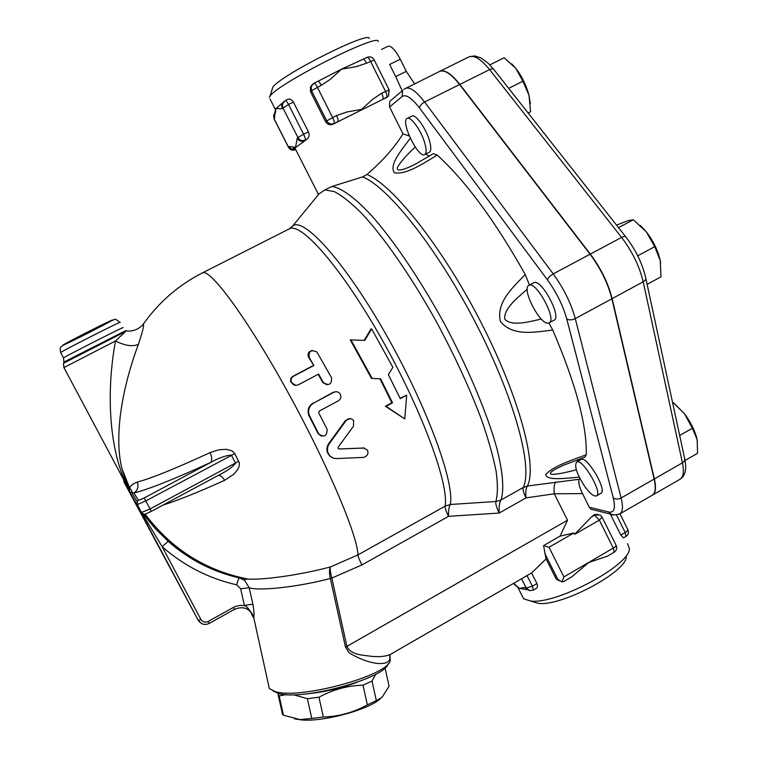 <?xml version="1.0" encoding="UTF-8"?>
<svg xmlns="http://www.w3.org/2000/svg" width="758" height="758" viewBox="0 0 758 758"><rect width="100%" height="100%" fill="white"/><g stroke="black" fill="none" stroke-linecap="round" stroke-linejoin="round"><path stroke-width="1.14" d="M409.263 135.947L402.991 133.872L389.574 106.992L402.091 96.56C405.871 94.011 411.708 97.858 419.61 108.1L547.475 279.892C556.58 292.503 563.005 305.512 566.738 318.91L613.241 497.798C615.411 499.389 618.035 499.456 621.105 497.987L654.145 479.047C656.096 487.82 655.443 493.221 652.202 495.268L619.807 513.905C622.801 512.01 623.237 506.695 621.105 497.987L575.275 318.616C571.049 303.247 563.696 288.334 553.217 273.894L590.065 254.224L459.613 84.545C451.114 73.848 444.444 69.471 439.602 71.423L403.815 89.33M654.145 479.047L611.877 298.775C607.944 283.34 600.677 268.493 590.065 254.224M330.336 578.477L331.805 578.022C330.412 572.593 329.919 568.907 330.336 566.965C329.247 569.106 329.237 572.934 330.327 578.468L345.421 646.811L346.899 646.385C351.219 655.556 363.887 654.988 371.439 656.371C380.004 657.091 386.438 656.371 390.721 654.211L531.585 572.972L536.948 583.575C537.858 585.953 537.517 587.639 535.925 588.625L533.414 590.075L532.41 586.199L526.223 588.028L529.738 590.653M559.878 580.931L556.855 579.529L555.69 578.041L546.054 558.94L531.585 572.972M546.054 558.94L543.581 545.599L560.067 536.143L573.92 532.959L574.611 534.343L591.411 517.003L594.244 514.729L597.74 514.284M567.534 520.206L346.899 646.385L331.824 578.07L361.954 564.928L448.528 516.34L499.19 513.052C498.868 506.751 499.427 502.431 500.877 500.081L495.836 501.597C495.429 503.634 496.556 507.453 499.19 513.052L526.043 497.883L554.297 493.799L567.534 520.206L560.067 536.143M361.954 564.928C359.425 559.982 358.079 556.647 357.899 554.932C357.909 536.039 326.613 462.086 286.287 389.328C245.999 316.493 209.625 267.735 202.367 272.918L289.234 228.897L292.721 225.969L319.08 193.858L324.831 189.907L334.221 191.556C342 195.592 351.172 202.869 361.737 213.396C383.823 237.027 411.044 276.177 436.002 321.022C454.686 355.644 469.903 388.627 481.643 419.979C488.398 439.526 493.231 456.667 496.139 471.4C497.911 484.466 497.807 494.5 495.846 501.493L450.29 504.496C454.98 483.026 426.991 406.279 385.737 333.965C344.558 261.557 303.769 216.712 292.721 225.969L290.93 227.826M319.08 193.858L318.417 194.361L294.909 148.037L293.318 148.113C292.635 148.464 293.337 148.776 295.43 149.061M579.898 478.45L579.254 479.264C578.022 481.671 579.103 486.456 582.485 493.591L589.298 507.244L590.975 509.243L593.419 509.85M579.254 479.264L527.388 486.03L523.181 487.527C522.594 489.327 523.551 492.785 526.043 497.883C525.455 491.999 525.91 488.048 527.388 486.03C537.649 466.558 519.675 397.647 480.998 322.406C442.426 247.136 392.796 184.772 366.9 174.511C382.345 161.255 394.368 147.706 402.991 133.872M582.485 493.591L554.297 493.799C553.7 487.83 554.221 483.869 555.851 481.899M289.234 228.897C300.822 221.563 341.252 267.347 381.606 338.835C422.026 410.22 449.399 485.073 445.069 506.173C444.918 508.04 446.074 511.432 448.528 516.34C448.376 510.541 448.963 506.59 450.29 504.496L445.069 506.173L357.899 554.932L330.336 566.965C301.258 574.706 265.092 579.974 248.065 579.084L239.566 577.956C212.846 571.845 189.074 559.631 168.238 541.326L162.117 546.641C183.91 565.752 208.763 578.487 236.686 584.835L240.656 588.776L244.417 605.576L240.4 605.348L235.653 606.381L233.436 607.414L234.364 609.337M390.133 654.533L389.773 659.043L389.839 655.367M345.421 646.811L349.021 652.704M349.031 652.714C368.445 664.804 388.039 666.566 389.773 659.043M252.026 613.525L252.66 616.33L253.769 617.732C254.328 615.373 254.063 610.995 252.973 604.609L249.211 587.744C259.388 591.259 298.889 586.863 330.327 578.468L331.805 578.022M541.307 319.052C528.544 321.904 511.432 326.67 504.752 319.08C503.52 308.876 517.231 297.989 527.236 289.234M410.277 138.231C402.053 149.506 388.683 164.732 394.359 172.758C406.127 175.013 423.419 163.482 437.195 155.049C465.763 181.115 495.107 220.938 525.247 274.51C513.337 287.074 495.884 301.855 500.375 321.563C513.403 337.007 535.631 331.928 552.753 330.052C575.843 384.003 587.014 425.589 586.266 454.819C571.361 460.182 552.07 466.729 545.665 474.707C547.181 480.989 566.235 478.156 579.254 477.161M525.247 274.51L529.463 285.084M548.915 322.993L552.753 330.052M577.539 459.67L577.681 461.451M576.326 469.799C563.696 473.219 539.45 478.412 555.785 468.975L556.012 468.851M586.266 454.819L584.986 457.074M425.731 154.082L429.265 156.214M433.112 153.76L415.678 163.984C407.141 168.513 394.757 173.288 397.751 166.751C401.721 160.601 407.558 154.045 415.261 147.08M433.282 153.647L437.195 155.049M125.316 331.701L115.51 340.967C106.869 387.243 107.57 445.799 127.202 486.352L129.855 492.046L133.901 493.003C149.004 489.185 174.548 479.018 210.525 462.522C219.346 457.728 226.282 455.274 231.351 455.141L235.52 463.119C233.019 466.729 227.665 470.623 219.488 474.773L151.325 511.366L150.075 508.959L141.376 512.503L135.047 501.578M63.88 362.182L63.539 363.272L126.738 330.848C129.41 331.379 132.565 330.943 136.203 329.541C139.662 327.769 142.03 325.959 143.3 324.092L142.267 325.229M163.131 505.036C178.367 500.204 198.871 491.961 224.633 480.307L233.635 474.328L237.263 470.178L238.988 466.862L239.443 463.081L234.791 453.625L232.014 450.802L226.348 449.333L218.787 449.797L210.08 452.602C175.989 468.359 151.723 478.184 137.274 482.088C132.934 483.623 130.423 485.651 129.732 488.19L129.457 490.976L128.945 489.876L121.962 468.776C113.293 433.936 123.488 384.107 138.411 344.321C132.612 346.88 124.975 345.762 115.51 340.967L63.928 367.573M138.411 344.321C142.665 331.435 144.295 324.699 143.3 324.092C158.934 302.12 178.623 285.055 202.367 272.918M129.457 490.976L129.855 491.942L129.457 490.976M210.08 452.602C212.088 457.301 212.24 460.608 210.525 462.522L144.2 497.968L138.42 500.375L137.122 501.673L131.655 492.51C132.233 491.572 131.589 490.132 129.732 488.19L121.962 468.757L127.211 486.371L63.899 367.516L63.501 363.395M128.547 489.346L126.52 485.073M126.567 484.703L128.557 489.204M252.66 616.33L250.557 611.64M390.038 657.044L390.19 660.663C387.85 675.785 299.078 699.89 275.116 691.552L269.317 688.529L253.769 617.732C250.292 610.408 247.174 606.353 244.417 605.576C248.482 604.581 251.334 604.259 252.973 604.609M243.83 607.897C248.349 608.996 251.495 611.697 253.248 615.979M240.656 588.776L249.211 587.744L244.588 580.325L240.476 578.193M233.436 607.414L208.223 621.456C205.143 622.801 202.689 622.11 200.87 619.4L162.117 546.641L135.009 501.512M168.238 541.326L155.087 528.326L143.414 514M244.559 580.306L239.433 577.956C238.666 578.477 237.747 580.77 236.686 584.835M166.182 538.133L171.346 542.529M128.765 489.469L127.808 484.002M134.033 499.844L198.198 620.29L123.905 481.832L141.376 512.503M138.288 504.364L136.772 503.141M137.274 482.088C138.828 486.693 137.7 490.331 133.901 493.003L138.42 500.375M234.791 453.625L145.792 500.905L137.274 504.563L137.122 501.673L137.274 504.563L141.538 512.579C145.441 515.383 143.831 514.455 151.325 511.366L219.488 474.773M238.77 461.234L150.075 508.959L144.2 497.968M224.633 480.307C222.454 476.782 220.341 475.152 218.295 475.418M381.615 49.403L388.105 46.238C391.289 45.66 395.344 50 400.252 59.257L406.26 71.366L395.695 76.567L389.669 64.449L400.252 59.257M414.607 83.787L406.26 71.366M402.176 90.808L395.695 76.567M594.244 514.729L599.351 520.13L613.364 548.233L614.151 552.25L607.357 556.192L588.739 562.521L571.731 576.885L563.545 581.642L561.849 581.879L555.69 578.041M591.411 517.003L595.03 514.928L600.014 515.014L602.089 517.155L599.351 520.13L574.611 534.343M602.25 517.487L616.046 545.163L615.145 547.011L563.924 576.914L561.849 581.879M543.581 545.599L549 547.276L573.92 532.959M387.452 97.005L333.653 123.876C330.431 125.421 327.778 124.757 325.684 121.867L310.553 91.851L310.429 87.227L311.936 84.924M527.587 589.677L519.353 588.398L513.64 583.319M270.019 98.966L275.353 109.484L275.94 108.584L282.213 108.716L288.542 104.49C287.102 101.771 286.012 100.435 285.283 100.501L285.188 100.587M287.102 99.649L287.481 99.431C289.632 98.531 291.603 99.421 293.422 102.112L308.449 131.835C309.605 135.218 309.15 137.653 307.094 139.14L294.909 148.037M619.978 513.81L627.804 529.567L626.942 531.311L625.208 532.495L625.928 536.475L623.493 537.886L620.793 535.053L610.323 514.028M521.532 578.771L526.223 588.028L524.849 587.403L519.353 588.398L516.833 586.417M524.849 587.403L527.985 589.951M274.093 118.959L275.94 108.584L283.113 102.434M283.141 102.415L281.73 104.983L282.213 108.716M274.709 117.992L274.254 114.316L275.884 111.653M283.985 101.401L282.421 104.054L282.895 107.882L297.913 137.52L297.193 138.259C298.993 141.092 301.409 141.945 304.441 140.817L305.18 140.078C305.588 139.235 305.057 137.283 303.598 134.232L297.913 137.52C299.713 140.363 302.139 141.215 305.18 140.078L307.094 139.14M287.481 99.431L285.283 100.501L281.749 104.898M295.525 149.241C292.796 149.894 290.684 148.975 289.186 146.512L288.514 147.346M295.686 149.553L295.506 149.648C292.588 150.738 290.257 149.923 288.523 147.194L274.083 118.769L273.638 115.093L275.306 112.392M293.611 148.047L294.388 149.051M274.254 114.316L273.638 115.093L274.036 118.835L288.466 147.26C290.172 149.989 292.493 150.804 295.44 149.696M318 81.277L341.507 69.158L363.091 59.276C363.992 59.124 365.166 60.432 366.616 63.17L374.225 59.996L389.11 89.851M312.684 84.091L311.197 86.317L311.519 90.723L321.297 85.303C319.829 82.537 318.692 81.21 317.886 81.305L317.763 81.4M387.736 96.654L388.532 95.953L389.157 89.946L381.634 93.253C383.074 96.351 383.491 98.379 382.904 99.326L388.532 95.953L389.025 90.098M366.834 57.485L366.967 57.381C367.867 57.238 369.051 58.537 370.501 61.275L385.5 91.348C386.931 94.447 387.357 96.474 386.751 97.422L386.258 97.858M333.653 123.876L337.973 121.555C338.466 120.655 337.973 118.646 336.505 115.538L326.717 120.863C328.536 123.762 330.99 124.634 334.07 123.488C334.553 122.588 334.051 120.579 332.582 117.471L317.356 87.227C315.887 84.46 314.76 83.124 313.954 83.228L313.84 83.314M317.886 81.305L313.954 83.228L310.429 87.227M272.889 690.822L278.072 693.314C301.04 701.33 385.566 678.401 388.134 663.79M269.317 688.529L268.455 684.673M652.316 495.201L652.43 495.135C655.679 493.088 656.324 487.678 654.381 478.914L612.132 298.633C608.21 283.198 600.933 268.351 590.321 254.091L459.86 84.422C451.361 73.725 444.69 69.357 439.839 71.299L439.725 71.366M407.198 118.428L411.859 116.107C415.403 113.653 425.835 128.026 429.379 140.372C431.274 147.014 431.255 150.975 429.322 152.263L424.698 154.604C418.369 158.792 400.091 121.09 407.198 118.428C410.703 116.002 421.107 130.395 424.679 142.741C426.602 149.373 426.602 153.334 424.698 154.604M576.601 462.058L581.016 459.566C586.711 455.084 607.689 490.663 600.905 493.363L596.48 495.884C593.836 496.698 589.885 493.486 584.617 486.257C576.81 474.053 574.138 465.99 576.601 462.058C582.22 457.614 603.197 493.231 596.48 495.884M528.857 285.406L533.746 282.791C540.918 277.636 562.246 317.119 553.984 320.264L548.28 323.154C540.037 325.021 521.191 288.419 528.857 285.406C535.934 280.289 557.282 319.8 549.114 322.899M389.574 106.992L389.716 101.411L390.929 100.378M309.008 693.598C325.485 691.855 341.479 688.103 356.99 682.314M363.025 685.194C347.638 685.583 332.942 689.591 318.957 697.227L323.344 717.011C338.902 716.528 353.579 712.473 367.355 704.855L363.025 685.194L372.026 681.063L376.328 700.61L382.136 697.218L389.072 686.227L385.036 667.883M380.706 698.412C369.421 709.535 323.628 722.061 301.485 719.929L294.54 718.868M286.401 694.574L279.171 695.929L277.504 692.983M282.061 712.217L282.213 713.846L283.464 715.182L300.244 719.626L311.765 718.413L307.378 698.687L293.469 694.735M279.171 695.929L283.464 715.182M375.769 674.194L372.026 681.063M318.957 697.227L307.378 698.687M311.765 718.413L323.344 717.011M367.355 704.855L376.328 700.61M329.408 443.534C327.399 446.49 326.954 449.598 328.072 452.886C329.673 456.61 332.506 458.495 336.571 458.562L363.347 457.425C367.393 456.297 368.758 453.834 367.45 450.044L363.698 448.016L339.091 448.963L338.059 448.319L338.201 447.087L353.474 426.195L353.654 420.633C351.2 417.98 348.671 417.98 346.055 420.614L329.408 443.534L328.849 443.392L345.468 420.529L350.224 418.624M339.091 448.963L364.503 448.063M333.444 458.116L329.825 456.164L327.503 452.725C326.395 449.456 326.84 446.348 328.849 443.392M313.85 365.508L293.536 376.243C291.337 377.645 290.627 379.606 291.394 382.127C292.901 385.055 295.213 385.955 298.311 384.818L318.635 374.054L323.372 382.629C329.19 386.068 331.909 384.429 331.53 377.73L316.92 352.034C310.988 349.353 308.421 351.134 309.207 357.388L313.85 365.508L308.667 357.435C307.255 353.768 308.478 351.447 312.343 350.461M295.696 385.358L290.901 382.117C290.134 379.606 290.845 377.655 293.033 376.252L313.31 365.536M327.049 384.78L322.823 382.619L318.208 374.272M313.641 403.085C309.16 405.975 307.701 410.031 309.255 415.232L318.673 433.794C324.083 437.745 326.916 436.286 327.181 429.416L318.692 412.731L319.194 411.092L338.4 400.811C341.062 398.897 341.583 396.519 339.963 393.658C338.267 391.696 336.249 391.232 333.927 392.265L313.641 403.085L333.359 392.237L336.059 391.715M321.496 436.163L318.142 433.68L308.733 415.157C307.18 409.964 308.648 405.918 313.12 403.038M380.601 378.792L392.521 402.811L386.068 406.297L404.772 418.899L406.676 395.174L400.252 398.642L388.371 374.632L392.852 367.346L371.638 328.868L364.797 340.408L350.272 339.887L371.496 378.422L380.601 378.792L371.496 378.422M371.638 328.868L370.965 328.972L364.219 340.389M350.897 339.802L372.14 378.422M406.676 395.174L400.091 398.31M392.521 402.811L391.829 402.763L379.947 378.792M404.772 418.899L385.396 406.241L391.829 402.763M386.068 406.297L385.396 406.241M640.32 225.467L646.337 231.872C653.32 240.94 657.963 250.5 660.256 260.572L660.625 262.638M637.724 255.816L654.732 246.672L646.337 231.872L633.3 219.773L628.439 220.54L616.51 225.107M618.509 227.646L633.3 219.773M647.124 284.345L660.985 276.822L660.256 260.572L654.732 246.672M673.909 403.095L684.54 413.821C691.012 422.613 695.209 431.217 697.142 439.621L697.388 440.966M684.976 460.494L697.568 453.284L697.142 439.621L692.376 428.251L684.54 413.821L672.403 401.911M679.632 435.499L692.376 428.251M511.745 63.899L515.762 68.296C521.892 76.264 526.308 85.313 529.018 95.442L530.363 103.694M489.829 64.894L504.184 57.75L515.762 68.296L522.897 81.229L508.694 88.364M528.099 112.97L530.572 111.72L529.018 95.442L522.897 81.229M528.26 113.179L530.572 111.72M532.372 601.558L538.265 603.321C560.806 606.969 627.065 571.759 626.279 556.637M627.539 543.723L629.424 548.527C630.504 565.222 555.538 605.045 530.467 600.98L523.617 598.792L521.637 594.888M369.26 38.573C370.046 30.131 280.119 75.459 272.814 87.227L272.103 89.491M324.831 189.907L331.995 186.449L362.58 176.927L366.9 174.511M269.223 97.394L270.019 96.143C278.044 83.361 379.673 32.111 378.251 41.51M362.58 176.927C387.935 186.582 437.347 248.529 476.071 323.789C514.9 399.03 533.234 468.131 523.181 487.527L500.877 500.081L495.836 501.597M547.475 279.892C548.062 277.798 549.976 275.798 553.217 273.894L424.584 101.989L459.613 84.545M566.738 318.91C569.031 320.283 571.883 320.189 575.275 318.616L611.877 298.775M419.61 108.1C419.875 105.769 421.533 103.732 424.584 101.989C416.218 91.15 409.794 86.62 405.303 88.392M62.791 345.26C62.8 346.074 111.521 321.364 112.487 320.065C114.193 318.36 62.459 344.587 62.791 345.26M60.706 352.641L60.631 352.508C63.947 350.006 126.434 318.426 119.792 322.605M122.578 327.892C129.296 323.865 66.875 355.511 63.483 357.861L63.53 357.956M119.717 322.463C116.779 319.668 114.97 318.692 114.287 319.544L96.114 327.731L65.415 343.63L60.905 347.012C60.128 347.06 60.043 348.888 60.631 352.508L63.483 357.861L63.918 362.049L125.856 330.583M200.87 619.4L198.198 620.29L201.647 623.616M208.223 621.456L209.208 623.36M123.753 479.871L123.905 481.832M544.784 553.482L557.547 578.799M563.924 576.914L549 547.276M536.948 583.575L532.41 586.199L527.037 575.597M310.553 91.851L311.519 90.723L326.717 120.863L325.684 121.867M381.634 93.253L372.538 99.345L361.651 109.37L346.984 111.966L336.505 115.538M321.297 85.303L330.516 79.183L341.507 69.158L356.203 66.657L366.616 63.17M297.193 138.259L295.563 147.279L289.186 146.512M616.5 514.985L625.208 532.495L620.793 535.053M308.449 131.835L303.598 134.232L288.542 104.49L293.422 102.112M439.839 71.299L468.965 56.897C474.101 54.794 480.979 59.039 489.592 69.603L621.579 237.406C632.295 251.523 639.496 266.314 643.191 281.796L682.437 462.835C684.228 471.647 683.403 477.133 679.945 479.302L652.43 495.135M459.86 84.422L489.592 69.603C491.97 68.533 493.505 68.646 494.188 69.954L625.568 236.591M590.321 254.091L621.579 237.406C624.071 236.174 625.549 236.089 626.023 237.169C635.706 249.922 642.244 263.348 645.645 277.475C646.318 278.982 645.503 280.422 643.191 281.796L612.132 298.633M654.381 478.914L682.835 462.588L684.351 461.063L684.825 459.357L645.892 278.65M613.241 497.798C615.704 508.258 614.255 512.995 608.873 512.029L589.298 507.244M608.873 512.029L610.759 514.142L613.639 514.9M402.091 96.56L402.659 90.401L389.716 101.411M363.698 448.016L363.054 447.864M346.055 420.614L345.468 420.529M309.207 357.388L308.667 357.435M293.536 376.243L293.033 376.252M323.116 382.203L322.567 382.193M309.681 416.18L309.169 416.104M318.673 433.794L318.142 433.68M333.927 392.265L333.359 392.237M501 499.844C504.288 490.038 502.999 472.386 496.736 447.883C487.242 413.773 468.349 368.606 444.558 324.064C420.396 279.787 393.525 240.182 371.032 214.959C354.621 197.393 341.289 187.87 331.995 186.449M585.233 456.989L563.402 465.26L555.794 468.975M416.227 163.7L415.678 163.974M134.678 500.953L198.245 620.338C201.012 624.384 204.679 625.407 209.236 623.408L234.402 609.385C242.911 605.898 249.192 608.106 253.257 615.998M244.588 580.334L244.644 579.358L248.027 579.084M138.145 506.439L138.79 507.434M143.309 513.962L154.983 528.298L168.143 541.316C188.96 559.622 212.723 571.835 239.433 577.956M145.072 514.047C171.308 549.038 205.645 570.717 248.065 579.084M614.151 552.25C616.548 550.573 617.239 548.328 616.226 545.523M559.281 580.514L556.855 579.529M625.928 536.475C628.287 534.835 628.969 532.637 627.975 529.889M518.557 587.981L513.374 583.48M525.692 589.658L525.711 588.625L529.662 590.643L533.414 590.075M283.075 102.463L281.73 104.983M275.467 109.285L274.576 115.074L274.273 114.278M361.831 59.844L366.967 57.381C369.999 56.253 372.396 57.077 374.168 59.863M318.995 80.736L317.915 81.296M278.072 693.314L275.116 691.552M684.825 459.661C686.843 469.496 685.213 476.043 679.945 479.302M468.965 56.897L474.631 55.893L481.103 57.968L488.294 63.369L493.6 69.215M619.807 513.905C614.766 515.222 611.753 515.298 610.759 514.142L590.975 509.243M282.516 714.254L278.224 695.058M301.485 719.929L300.244 719.626M328.062 452.886L327.503 452.725M323.372 382.629L322.823 382.619M291.394 382.127L290.901 382.117M309.255 415.232L308.733 415.157M517.913 587.545L523.617 598.792M538.265 603.321L530.467 600.98M272.814 87.227L270.019 96.143"/></g></svg>
